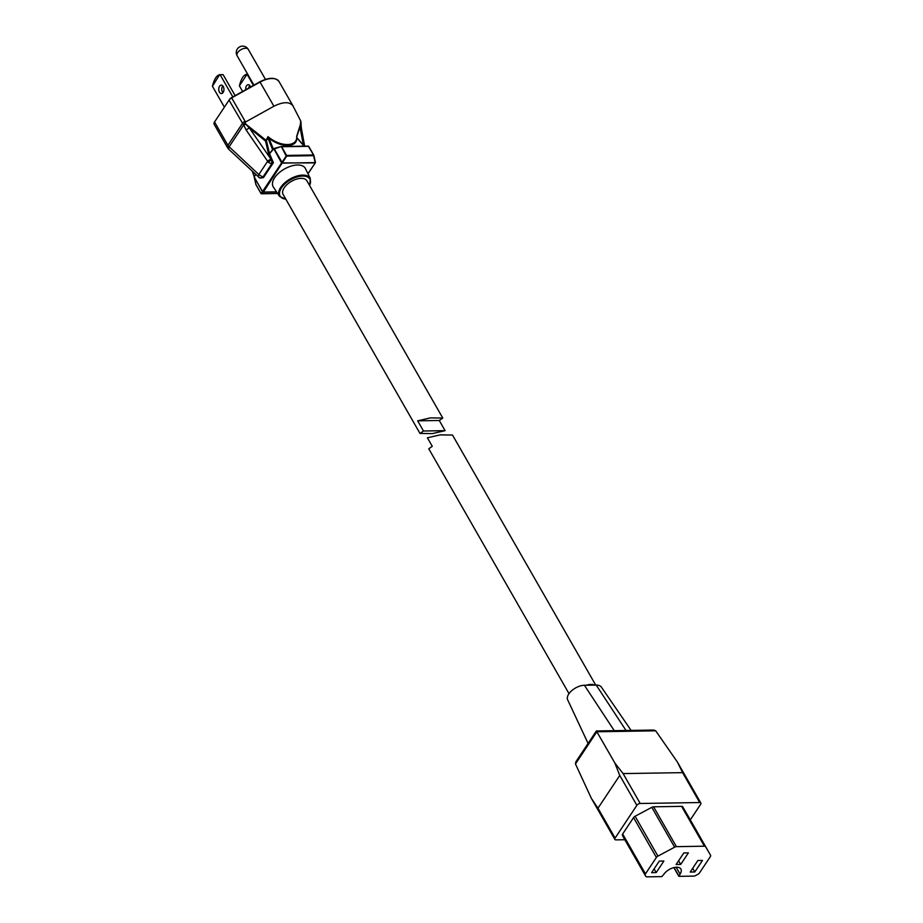 <?xml version="1.0" encoding="UTF-8"?>
<svg xmlns="http://www.w3.org/2000/svg" width="923" height="923" viewBox="0 0 923 923"><rect width="100%" height="100%" fill="white"/><g stroke="black" fill="none" stroke-linecap="round" stroke-linejoin="round"><path stroke-width="1.38" d="M595.704 685.085L452.512 435.045L440.167 434.883L427.395 437.79L432.276 446.317L428.768 448.763L569.006 693.635M586.313 685.235A13.707 7.199 -29.8 0 1 594.689 685.097M419.988 433.441L283.107 194.43A13.707 7.199 -29.8 0 1 284.203 187.784A13.707 7.199 -29.8 0 1 296.398 179.177A13.707 7.199 -29.8 0 1 306.898 180.804L442.775 418.05L439.267 420.484L445.094 430.66L432.333 433.602L419.988 433.441L423.495 431.006L417.669 420.83L430.43 417.877L442.775 418.05M439.267 420.484L417.669 420.83M445.094 430.66L423.495 431.006M588.089 743.43L567.657 699.807A12.634 6.634 -29.8 0 1 568.799 693.946A12.634 6.634 -29.8 0 1 584.421 685.27L596.2 685.074A12.634 6.634 -29.8 0 1 601.346 687.07L631.124 730.416M690.3 819.866L700.638 804.314A2.7 1.419 150.2 0 0 700.845 803.01A2.7 1.419 150.2 0 0 699.715 802.537L640.216 803.483A2.7 1.419 150.2 0 0 636.87 805.329L615.099 838.084A2.7 1.419 150.2 0 0 614.88 839.399A2.7 1.419 150.2 0 0 616.01 839.872L624.813 839.734M623.013 836.584A2.7 1.419 -29.8 0 1 622.979 836.526A2.7 1.419 -29.8 0 1 622.944 836.469L645.765 876.308A2.7 1.419 150.2 0 0 645.8 876.377A2.7 1.419 150.2 0 0 646.931 876.85L661.791 876.619L663.868 874.289A10.28 5.4 -29.8 0 1 673.017 867.839A10.28 5.4 -29.8 0 1 680.897 869.051A10.28 5.4 -29.8 0 1 680.066 874.035L679.074 876.342L693.715 876.112A2.7 1.419 150.2 0 0 695.504 875.592L697.938 874.289A2.7 1.419 150.2 0 0 699.484 872.95L710.364 856.59A2.7 1.419 150.2 0 0 710.572 855.286A2.7 1.419 150.2 0 0 710.572 855.275L705.541 846.679A2.7 1.419 150.2 0 0 704.411 846.206L676.409 846.656A2.7 1.419 150.2 0 0 674.621 847.176L657.926 856.117A2.7 1.419 150.2 0 0 656.38 857.444L645.465 873.862A2.7 1.419 150.2 0 0 645.212 875.108L645.765 876.308M645.212 875.108L622.944 836.469M622.39 835.269A2.7 1.419 -29.8 0 1 622.644 834.011L645.465 873.862M656.38 857.444L633.559 817.593L622.644 834.011M633.559 817.593A2.7 1.419 -29.8 0 1 635.105 816.267L657.926 856.117M674.621 847.176L651.8 807.325L635.105 816.267M651.8 807.325A2.7 1.419 -29.8 0 1 653.588 806.806L676.409 846.656M704.411 846.206L681.589 806.356L653.588 806.806M681.589 806.356A2.7 1.419 -29.8 0 1 682.72 806.829L705.541 846.679M687.75 815.436L710.572 855.286L687.75 815.424A2.7 1.419 -29.8 0 1 687.762 815.436A2.7 1.419 -29.8 0 1 687.75 815.436L682.72 806.829M636.87 805.329L619.76 775.447L597.977 808.202L615.099 838.084M699.715 802.537L682.605 772.643L623.094 773.589L640.216 803.483M659.287 861.101L651.603 872.662L656.195 872.581L663.879 861.032L659.287 861.101M683.816 852.944L676.132 864.493L680.712 864.424L688.396 852.864L683.816 852.944M697.88 860.49L690.208 872.05L694.788 871.97L702.472 860.421L697.88 860.49M680.712 864.424L678.613 860.755M656.195 872.581L654.095 868.912M694.788 871.97L692.688 868.301M682.605 772.643L677.378 762.017L655.711 730.82L653.819 730.047L596.373 730.958L575.825 761.879L575.467 763.944L591.366 798.349L597.977 808.202M614.88 839.399L591.366 798.349M655.711 730.82L596.858 731.754L614.856 763.009L623.094 773.589M619.76 775.447L614.856 763.009M700.845 803.01L677.378 762.017M596.858 731.754L575.467 763.944M222.789 85.897A4.211 2.596 -90.9 0 0 222.466 92.138A4.211 2.596 -90.9 0 0 222.904 92.75M223.228 86.497A4.211 2.596 89.1 0 1 223.735 91.031A4.211 2.596 89.1 0 1 221.405 93.558A4.211 2.596 89.1 0 1 219.443 92.185A4.211 2.596 89.1 0 1 218.936 87.662A4.211 2.596 89.1 0 1 221.266 85.124A4.211 2.596 89.1 0 1 223.228 86.497M245.749 89.646A4.211 2.596 89.1 0 1 248.229 84.697A4.211 2.596 89.1 0 1 250.191 86.07A4.211 2.596 89.1 0 1 250.583 86.97M305.421 168.574A18.506 9.726 150.2 0 0 291.356 166.025A18.506 9.726 150.2 0 0 274.627 177.724A18.506 9.726 150.2 0 0 273.312 186.954L279.427 196.253A17.825 9.368 -29.8 0 1 280.696 187.357A17.825 9.368 -29.8 0 1 296.802 176.097A17.825 9.368 -29.8 0 1 310.336 178.543L305.421 168.574M297.044 138.046L296.802 137.781C297.379 147.865 281.042 148.049 269.008 138.219L268.132 138.612L267.982 136.627L268.743 137.792L265.536 141.069L249.395 128.032A2.746 0.738 145.7 0 0 246.222 130.131L243.637 124.917A4.8 2.331 126.9 0 0 243.603 125.02L229.042 100.157L214.54 121.974L227.912 145.326L242.414 123.509A4.8 2.527 150.2 0 1 245.045 121.201L245.495 123.867L266.112 140.342L267.982 136.627C280.696 147.357 297.702 147.161 296.733 136.166L301.048 122.413M268.743 137.792L273.243 148.695L269.528 153.645L266.459 140.781L265.536 141.069L268.593 153.945L269.562 153.772L268.593 153.945M303.367 145.13L300.056 127.224L296.641 136.927M304.682 146.157L301.383 128.285A2.746 1.592 -10.5 0 0 300.056 127.224L300.736 121.028M245.495 123.867L249.395 128.032L273.404 162.679L263.482 177.597L259.351 177.851L258.498 176.881M273.808 148.626L269.562 153.772L273.404 162.679L271.581 164.063L268.362 162.333L246.222 130.131M279.15 81.766A17.133 8.999 150.2 0 0 279.046 81.57A17.133 8.999 150.2 0 0 260.067 82.066L231.673 97.85A4.8 2.527 150.2 0 0 229.042 100.157L214.54 121.974A4.8 2.527 150.2 0 0 214.148 124.293L227.519 147.657A4.8 2.527 150.2 0 1 227.912 145.326A8.572 5.03 33.6 0 0 228.454 146.169L258.832 174.516L262.893 177.135L271.581 164.063L271.777 160.775M243.637 124.917L245.633 121.848M228.454 146.169A4.8 2.111 144.3 0 0 228.027 148.43L228.881 149.411A4.8 2.008 133.8 0 0 228.939 149.468M245.656 124.374L243.603 125.02L229.054 146.907A4.8 2.008 133.8 0 0 228.881 149.411L258.717 177.078L260.182 178.081L263.482 177.597M229.054 146.907L229.1 146.953A4.8 2.054 132.8 0 0 228.985 149.514M270.716 159.321A2.746 0.738 145.7 0 0 267.543 161.41L258.832 174.516A4.8 2.054 132.8 0 0 258.717 177.078M304.082 146.169L296.802 137.781L296.733 136.166M273.866 148.557L272.32 148.961L268.132 138.612M296.721 136.212L297.033 137.815L304.267 146.157M281.088 146.584L273.116 149.411A1.373 0.842 89.1 0 1 272.516 149.318L272.32 148.961M273.116 149.411L273.946 148.522A0.681 0.681 0 0 1 274.039 148.488L282.519 163.129L315.17 162.61L313.578 155.664L286.695 156.091L263.355 192.076L276.542 191.857M281.423 146.549L308.201 146.099L281.319 146.526L273.912 148.926L281.573 162.933L286.603 155.422L313.485 154.995L308.513 146.319L281.63 146.745L286.603 155.422L285.98 155.664L281.319 146.526A0.681 0.681 0 0 0 281.146 146.549L274.039 148.488M313.843 155.399L315.435 162.252L313.843 155.306A0.681 0.681 0 0 0 313.774 155.122L308.201 146.099A0.681 0.681 0 0 1 308.801 146.445L313.693 155.041M315.354 162.483L315.343 162.783A0.681 0.681 0 0 0 315.435 162.252L315.055 162.91L281.573 162.933L262.524 191.569L263.17 192.238A0.681 0.658 -135.4 0 1 262.444 191.799L254.413 177.285M252.498 171.309L254.24 176.616M255.833 174.412L254.217 176.835L255.763 174.343M255.879 184.392L260.932 193.334L262.524 191.569L254.402 177.389L256.029 184.75M252.233 171.078L254.194 176.72A0.681 0.681 0 0 0 254.217 176.835L254.39 176.916M276.646 192.019L263.17 192.238L261.659 193.761A0.681 0.658 -135.4 0 1 260.932 193.334L261.047 193.518M268.674 154.176L271.108 159.806L268.362 162.333M300.886 123.497A2.746 0.796 2.2 0 1 301.036 123.774L301.383 128.285M220.101 74.705L223.124 74.659L219.628 74.659L212.428 86.266C214.321 78.778 216.882 74.925 220.101 74.705L232.792 96.857M212.428 86.266L224.254 106.918M223.124 74.659L235.1 95.565M239.392 85.839C241.284 78.351 243.845 74.498 247.076 74.278L239.392 85.839L242.576 91.412M247.076 74.278L253.433 85.377M248.772 87.973A4.211 2.596 89.1 0 1 249.752 85.458M584.421 685.27L614.256 730.681M680.066 874.035L676.178 867.251M674.067 867.562L678.832 875.881M596.2 685.074L626.036 730.497M265.455 79.378L248.275 49.38A6.426 3.38 150.2 0 0 245.576 48.238A6.426 3.38 150.2 0 0 237.638 52.657A6.426 3.38 150.2 0 0 237.119 55.761L253.917 85.112M309.586 185.488A17.133 9.011 150.2 0 0 301.544 176.108A17.133 9.011 150.2 0 0 281.503 187.831A17.133 9.011 150.2 0 0 285.795 199.114M245.045 121.201L231.5 97.573L229.296 99.638A4.107 2.158 -29.8 0 1 231.546 97.665L259.94 81.882A16.452 8.642 -29.8 0 1 272.781 78.547M307.924 173.651L315.343 162.783L308.005 173.812M259.94 81.882L273.912 106.226C283.246 101.657 289.603 101.553 292.995 105.926L300.863 121.282M245.703 121.905L273.912 106.226M254.206 176.166L254.344 176.662A1.373 0.842 89.1 0 1 254.402 177.389M254.217 176.835L254.263 177.32A0.681 0.681 0 0 0 254.287 177.562L255.879 184.496A0.681 0.681 0 0 0 255.948 184.681L260.967 193.438A0.681 0.681 0 0 0 261.567 193.784L277.627 193.507M277.627 193.53L261.451 193.761M292.891 105.73L279.046 81.57C275.377 77.174 268.997 77.244 259.894 81.789L231.546 97.665M214.148 124.293L214.782 121.455M645.8 876.377L622.979 836.526M678.786 876.215L673.848 867.608M248.275 49.38A6.426 6.426 0 0 0 237.338 49.011A6.426 6.426 0 0 0 237.119 55.761M279.427 196.253L285.911 199.322M227.519 147.657L228.027 148.43M301.048 122.367L301.036 123.774M309.713 185.696L310.336 178.543"/></g></svg>
